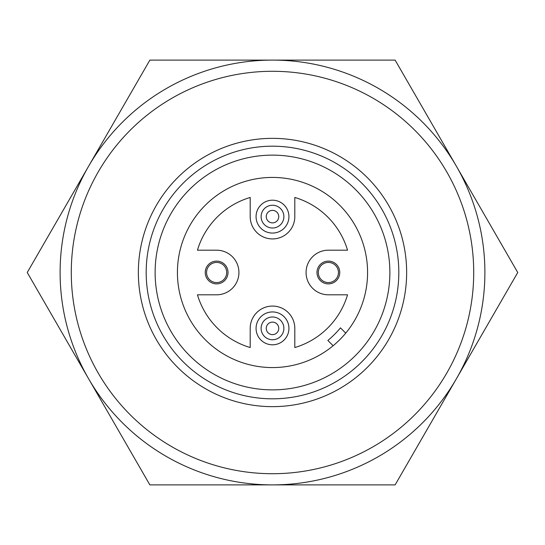 <?xml version="1.0" encoding="UTF-8"?>
<svg xmlns="http://www.w3.org/2000/svg" width="545" height="545" viewBox="0 0 545 545"><rect width="100%" height="100%" fill="white"/><g stroke="black" fill="none" stroke-linecap="round" stroke-linejoin="round"><path stroke-width="0.82" d="M226.7 272.5A10.069 10.069 0 0 0 216.631 262.431A10.069 10.069 0 0 0 206.562 272.5A10.069 10.069 0 0 0 216.631 282.569A10.069 10.069 0 0 0 226.7 272.5M205.247 272.5A11.384 11.384 0 0 1 216.631 261.116A11.384 11.384 0 0 1 228.014 272.5A11.384 11.384 0 0 1 216.631 283.884A11.384 11.384 0 0 1 205.247 272.5M338.438 272.5A10.069 10.069 0 0 0 328.369 262.431A10.069 10.069 0 0 0 318.3 272.5A10.069 10.069 0 0 0 328.369 282.569A10.069 10.069 0 0 0 338.438 272.5M316.986 272.5A11.384 11.384 0 0 1 328.369 261.116A11.384 11.384 0 0 1 339.753 272.5A11.384 11.384 0 0 1 328.369 283.884A11.384 11.384 0 0 1 316.986 272.5M256.068 216.631A16.432 16.432 0 0 1 272.5 200.199A16.432 16.432 0 0 1 288.932 216.631A16.432 16.432 0 0 1 272.5 233.062A16.432 16.432 0 0 1 256.068 216.631M256.068 328.369A16.432 16.432 0 0 1 272.5 311.938A16.432 16.432 0 0 1 288.932 328.369A16.432 16.432 0 0 1 272.5 344.801A16.432 16.432 0 0 1 256.068 328.369M398.817 272.5A126.317 126.317 0 0 0 272.5 146.183A126.317 126.317 0 0 0 146.183 272.5A126.317 126.317 0 0 0 272.5 398.817A126.317 126.317 0 0 0 398.817 272.5M138.355 272.5A134.145 134.145 0 0 1 272.5 138.355A134.145 134.145 0 0 1 406.645 272.5A134.145 134.145 0 0 1 272.5 406.645A134.145 134.145 0 0 1 138.355 272.5M261.116 216.631A11.384 11.384 0 0 1 272.5 205.247A11.384 11.384 0 0 1 283.884 216.631A11.384 11.384 0 0 1 272.5 228.014A11.384 11.384 0 0 1 261.116 216.631M266.246 216.631A6.254 6.254 0 0 1 272.5 210.377A6.254 6.254 0 0 1 278.754 216.631A6.254 6.254 0 0 1 272.5 222.878A6.254 6.254 0 0 1 266.246 216.631M261.116 328.369A11.384 11.384 0 0 1 272.5 316.986A11.384 11.384 0 0 1 283.884 328.369A11.384 11.384 0 0 1 272.5 339.753A11.384 11.384 0 0 1 261.116 328.369M266.246 328.369A6.254 6.254 0 0 1 272.5 322.122A6.254 6.254 0 0 1 278.754 328.369A6.254 6.254 0 0 1 272.5 334.623A6.254 6.254 0 0 1 266.246 328.369M238.928 272.5A22.304 22.304 0 0 1 216.631 294.804L197.453 294.804A78.289 78.289 0 0 0 250.196 347.547L250.196 328.369A22.304 22.304 0 0 1 272.5 306.072A22.304 22.304 0 0 1 294.804 328.369L294.804 347.547A78.289 78.289 0 0 0 347.547 294.804L328.369 294.804A22.304 22.304 0 0 1 306.072 272.5A22.304 22.304 0 0 1 328.369 250.196L347.547 250.196A78.289 78.289 0 0 0 294.804 197.453L294.804 216.631A22.304 22.304 0 0 1 272.5 238.928A22.304 22.304 0 0 1 250.196 216.631L250.196 197.453A78.289 78.289 0 0 0 197.453 250.196L216.631 250.196A22.304 22.304 0 0 1 238.928 272.5M389.873 272.5A117.373 117.373 0 0 0 272.5 155.127A117.373 117.373 0 0 0 155.127 272.5A117.373 117.373 0 0 0 272.5 389.873A117.373 117.373 0 0 0 389.873 272.5M473.714 272.5A201.214 201.214 0 0 0 272.5 71.286A201.214 201.214 0 0 0 71.286 272.5A201.214 201.214 0 0 0 272.5 473.714A201.214 201.214 0 0 0 473.714 272.5M60.107 272.5A212.393 212.393 0 0 0 88.562 378.693L27.25 272.5L88.562 166.307A212.393 212.393 0 0 0 60.107 272.5M177.425 272.5A95.075 95.075 0 0 0 272.5 367.575A95.075 95.075 0 0 0 367.575 272.5A95.075 95.075 0 0 0 272.5 177.425A95.075 95.075 0 0 0 177.425 272.5M272.5 60.107A212.393 212.393 0 0 0 88.562 166.307L149.875 60.107L395.125 60.107L456.438 166.307A212.393 212.393 0 0 0 272.5 60.107M88.562 378.693A212.393 212.393 0 0 0 456.438 378.693A212.393 212.393 0 0 0 456.438 166.307L517.75 272.5L395.125 484.893L149.875 484.893L88.562 378.693M345.741 333.124L340.475 327.858A95.075 95.075 0 0 1 327.858 340.475L333.124 345.741"/></g></svg>
